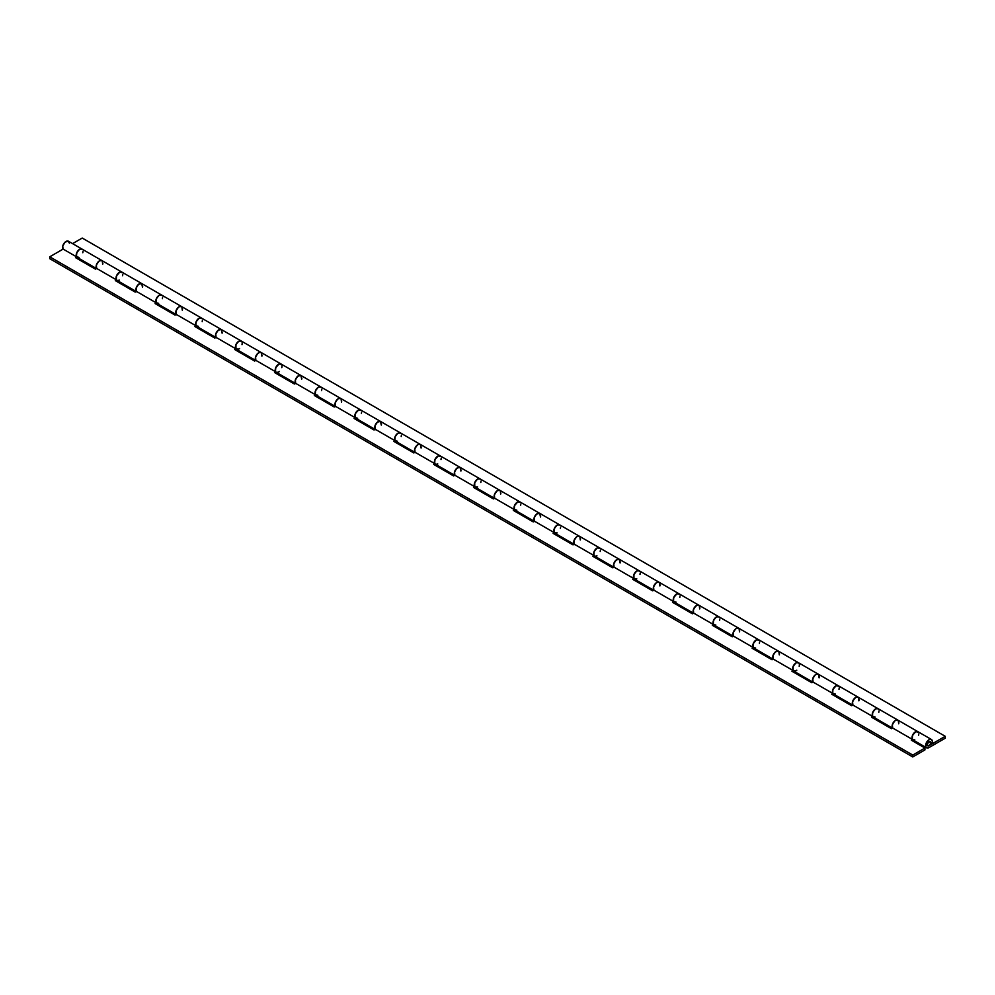 <?xml version="1.0" encoding="UTF-8"?>
<svg xmlns="http://www.w3.org/2000/svg" width="995" height="995" viewBox="0 0 995 995"><rect width="100%" height="100%" fill="white"/><g stroke="black" fill="none" stroke-linecap="round" stroke-linejoin="round"><path stroke-width="1.49" d="M892.602 728.017A4.813 2.774 -60 0 1 893.398 722.42A4.813 2.774 -60 0 1 897.9 720.131A4.813 2.774 120 0 0 893.435 722.358A4.813 2.774 120 0 0 892.54 727.942L912.44 739.422A4.813 2.774 -60 0 1 913.335 733.85A4.813 2.774 -60 0 1 917.8 731.611A4.813 2.774 -60 0 1 917.813 731.623A4.813 2.774 120 0 0 913 734.397A4.813 2.774 120 0 0 913 739.944L926.606 747.805A4.813 2.774 -60 0 1 926.606 742.245A4.813 2.774 -60 0 1 931.407 739.472A4.813 2.774 -60 0 1 931.967 743.862L932.377 741.151L931.395 739.459L929.429 739.496L927.29 741.238L925.723 746.561L926.942 747.954L929.007 747.568A4.813 2.774 -60 0 1 926.606 747.805M852.802 705.045A4.813 2.774 -60 0 1 853.598 699.448A4.813 2.774 -60 0 1 858.1 697.147A4.813 2.774 120 0 0 853.635 699.373A4.813 2.774 120 0 0 852.74 704.957L872.64 716.45A4.813 2.774 -60 0 1 873.535 710.865A4.813 2.774 -60 0 1 878 708.639A4.813 2.774 -60 0 1 878.013 708.639A4.813 2.774 120 0 0 873.2 711.413A4.813 2.774 120 0 0 873.2 716.972L893.1 728.464M898.062 720.231L895.624 720.293L893.535 722.221L892.129 725.691L892.54 727.942L912.44 739.422L912.029 737.183L913.435 733.713L916.084 731.536L917.962 731.723M813.002 682.06A4.813 2.774 -60 0 1 813.798 676.463A4.813 2.774 -60 0 1 818.3 674.175A4.813 2.774 120 0 0 813.835 676.401A4.813 2.774 120 0 0 812.94 681.985L832.84 693.465A4.813 2.774 -60 0 1 833.735 687.893A4.813 2.774 -60 0 1 838.2 685.654A4.813 2.774 -60 0 1 838.213 685.667A4.813 2.774 120 0 0 833.4 688.44A4.813 2.774 120 0 0 833.4 693.988L853.3 705.48M858.262 697.259L856.384 697.072L853.735 699.249L852.329 702.719L852.74 704.957L872.64 716.45L872.229 714.211L873.635 710.729L875.724 708.801L878.162 708.751M773.202 659.088A4.813 2.774 -60 0 1 773.998 653.491A4.813 2.774 -60 0 1 778.5 651.19A4.813 2.774 120 0 0 774.035 653.416A4.813 2.774 120 0 0 773.14 659.001L793.04 670.493A4.813 2.774 -60 0 1 793.935 664.909A4.813 2.774 -60 0 1 798.4 662.682A4.813 2.774 -60 0 1 799.308 665.854M796.796 670.207A4.813 2.774 -60 0 1 796 670.779L793.177 670.667L793.102 666.451L795.876 662.993L797.965 662.508L799.035 663.329M818.462 674.274L816.024 674.336L813.935 676.264L812.529 679.734L812.94 681.985L832.84 693.465L832.429 691.226L833.835 687.756L836.484 685.58L838.362 685.766M733.402 636.103A4.813 2.774 -60 0 1 734.198 630.507A4.813 2.774 -60 0 1 738.7 628.218A4.813 2.774 120 0 0 734.235 630.444A4.813 2.774 120 0 0 733.34 636.029L753.24 647.509A4.813 2.774 -60 0 1 754.135 641.937A4.813 2.774 -60 0 1 758.6 639.698A4.813 2.774 -60 0 1 758.613 639.71A4.813 2.774 120 0 0 753.8 642.484A4.813 2.774 120 0 0 753.8 648.031L773.7 659.523M778.662 651.302L776.784 651.116L774.135 653.292L772.729 656.762L773.14 659.001L793.04 670.493L792.629 668.254L794.035 664.772L796.124 662.844L798.562 662.782M693.602 613.131A4.813 2.774 -60 0 1 694.398 607.535A4.813 2.774 -60 0 1 698.9 605.234A4.813 2.774 120 0 0 694.435 607.46A4.813 2.774 120 0 0 693.54 613.044L713.44 624.537A4.813 2.774 -60 0 1 714.335 618.952A4.813 2.774 -60 0 1 718.8 616.726A4.813 2.774 -60 0 1 718.813 616.726A4.813 2.774 120 0 0 714 619.499A4.813 2.774 120 0 0 714 625.059L733.9 636.551M738.862 628.318L736.424 628.38L734.335 630.308L732.929 633.778L733.34 636.029L753.24 647.509L752.829 645.27L754.235 641.8L756.884 639.623L758.762 639.81M653.802 590.147A4.813 2.774 -60 0 1 654.598 584.55A4.813 2.774 -60 0 1 659.1 582.262A4.813 2.774 120 0 0 654.635 584.488A4.813 2.774 120 0 0 653.74 590.072L673.64 601.552A4.813 2.774 -60 0 1 674.535 595.98A4.813 2.774 -60 0 1 679 593.741A4.813 2.774 -60 0 1 679.013 593.754A4.813 2.774 120 0 0 674.2 596.527A4.813 2.774 120 0 0 674.2 602.074L694.1 613.567M699.062 605.346L697.184 605.159L694.535 607.336L693.129 610.806L693.54 613.044L713.44 624.537L713.029 622.298L714.435 618.815L716.524 616.888L718.962 616.825M614.002 567.175A4.813 2.774 -60 0 1 614.798 561.578A4.813 2.774 -60 0 1 619.3 559.277A4.813 2.774 120 0 0 614.835 561.503A4.813 2.774 120 0 0 613.94 567.088L633.84 578.58A4.813 2.774 -60 0 1 634.735 572.996A4.813 2.774 -60 0 1 639.2 570.769A4.813 2.774 -60 0 1 639.213 570.769A4.813 2.774 120 0 0 634.4 573.543A4.813 2.774 120 0 0 634.4 579.102L654.3 590.595M659.262 582.361L656.824 582.423L654.735 584.351L653.329 587.821L653.74 590.072L673.64 601.552L673.229 599.313L674.635 595.843L677.284 593.667L679.162 593.853M574.202 544.19A4.813 2.774 -60 0 1 574.998 538.593A4.813 2.774 -60 0 1 579.5 536.305A4.813 2.774 120 0 0 575.035 538.531A4.813 2.774 120 0 0 574.14 544.116L594.04 555.596A4.813 2.774 -60 0 1 594.935 550.024A4.813 2.774 -60 0 1 599.4 547.785A4.813 2.774 -60 0 1 599.413 547.797A4.813 2.774 120 0 0 594.6 550.571A4.813 2.774 120 0 0 594.6 556.118L614.5 567.61M619.462 559.389L617.584 559.202L614.935 561.379L613.529 564.849L613.94 567.088L633.84 578.58L633.429 576.341L634.835 572.859L636.924 570.931L639.362 570.869M534.402 521.218A4.813 2.774 -60 0 1 535.198 515.621A4.813 2.774 -60 0 1 539.7 513.321A4.813 2.774 120 0 0 535.235 515.547A4.813 2.774 120 0 0 534.34 521.131L554.24 532.623A4.813 2.774 -60 0 1 555.135 527.039A4.813 2.774 -60 0 1 559.6 524.813A4.813 2.774 -60 0 1 559.613 524.813A4.813 2.774 120 0 0 554.8 527.586A4.813 2.774 120 0 0 554.8 533.146L574.7 544.638M579.662 536.404L577.224 536.467L575.135 538.394L573.729 541.865L574.14 544.116L594.04 555.596L593.629 553.357L595.035 549.887L597.684 547.71L599.562 547.897M494.602 498.234A4.813 2.774 -60 0 1 495.398 492.637A4.813 2.774 -60 0 1 499.9 490.348A4.813 2.774 120 0 0 495.435 492.575A4.813 2.774 120 0 0 494.54 498.159L514.44 509.639A4.813 2.774 -60 0 1 515.335 504.067A4.813 2.774 -60 0 1 519.8 501.828A4.813 2.774 -60 0 1 519.813 501.841A4.813 2.774 120 0 0 515 504.614A4.813 2.774 120 0 0 515 510.161L534.9 521.654M539.862 513.432L537.984 513.246L535.335 515.41L533.929 518.892L534.34 521.131L554.24 532.623L553.829 530.385L555.235 526.902L557.324 524.974L559.762 524.912M454.802 475.262A4.813 2.774 -60 0 1 455.598 469.665A4.813 2.774 -60 0 1 460.1 467.364A4.813 2.774 120 0 0 455.635 469.59A4.813 2.774 120 0 0 454.74 475.175L474.64 486.667A4.813 2.774 -60 0 1 475.535 481.082A4.813 2.774 -60 0 1 480 478.856A4.813 2.774 -60 0 1 480.013 478.856A4.813 2.774 120 0 0 475.2 481.63A4.813 2.774 120 0 0 475.2 487.189L495.1 498.682M500.062 490.448L497.624 490.51L495.535 492.438L494.129 495.908L494.54 498.159L514.44 509.639L514.029 507.4L515.435 503.93L518.084 501.754L519.962 501.94M415.002 452.277A4.813 2.774 -60 0 1 415.798 446.68A4.813 2.774 -60 0 1 420.3 444.392A4.813 2.774 120 0 0 415.835 446.618A4.813 2.774 120 0 0 414.94 452.203L434.84 463.682A4.813 2.774 -60 0 1 435.735 458.11A4.813 2.774 -60 0 1 440.2 455.872A4.813 2.774 -60 0 1 440.213 455.884A4.813 2.774 120 0 0 435.4 458.658A4.813 2.774 120 0 0 435.4 464.205L455.3 475.697M460.262 467.476L458.384 467.289L455.735 469.453L454.329 472.936L454.74 475.175L474.64 486.667L474.229 484.428L475.635 480.946L477.724 479.018L480.162 478.956M375.202 429.305A4.813 2.774 -60 0 1 375.998 423.708A4.813 2.774 -60 0 1 380.5 421.407A4.813 2.774 120 0 0 376.035 423.634A4.813 2.774 120 0 0 375.14 429.218L395.04 440.71A4.813 2.774 -60 0 1 395.935 435.126A4.813 2.774 -60 0 1 400.4 432.9A4.813 2.774 -60 0 1 400.413 432.9A4.813 2.774 120 0 0 395.6 435.673A4.813 2.774 120 0 0 395.6 441.233L415.5 452.725M420.462 444.491L418.024 444.554L415.935 446.481L414.529 449.951L414.94 452.203L434.84 463.682L434.429 461.444L435.835 457.974L438.484 455.797L440.362 455.984M335.402 406.321A4.813 2.774 -60 0 1 336.198 400.724A4.813 2.774 -60 0 1 340.7 398.435A4.813 2.774 120 0 0 336.235 400.662A4.813 2.774 120 0 0 335.34 406.246L355.24 417.726A4.813 2.774 -60 0 1 356.135 412.154A4.813 2.774 -60 0 1 360.6 409.915A4.813 2.774 -60 0 1 360.613 409.928A4.813 2.774 120 0 0 355.8 412.701A4.813 2.774 120 0 0 355.8 418.248L375.7 429.74M380.662 421.519L378.784 421.333L376.135 423.497L374.729 426.979L375.14 429.218L395.04 440.71L394.629 438.472L396.035 434.989L398.124 433.061L400.562 432.999M295.602 383.349A4.813 2.774 -60 0 1 296.398 377.752A4.813 2.774 -60 0 1 300.9 375.451A4.813 2.774 120 0 0 296.435 377.677A4.813 2.774 120 0 0 295.54 383.262L315.44 394.754A4.813 2.774 -60 0 1 316.335 389.169A4.813 2.774 -60 0 1 320.8 386.943A4.813 2.774 -60 0 1 320.813 386.943A4.813 2.774 120 0 0 316 389.717A4.813 2.774 120 0 0 316 395.276L335.9 406.768M340.862 398.535L338.424 398.597L336.335 400.525L334.929 403.995L335.34 406.246L355.24 417.726L354.829 415.487L356.235 412.017L358.884 409.84L360.762 410.027M255.802 360.364A4.813 2.774 -60 0 1 256.598 354.767A4.813 2.774 -60 0 1 261.1 352.479A4.813 2.774 120 0 0 256.635 354.705A4.813 2.774 120 0 0 255.74 360.289L275.64 371.769A4.813 2.774 -60 0 1 276.535 366.197A4.813 2.774 -60 0 1 281 363.959A4.813 2.774 -60 0 1 281.908 367.143M279.396 371.496A4.813 2.774 -60 0 1 278.6 372.055L276.535 372.441L275.503 371.545L275.702 367.74L279.023 363.983L281.635 364.618M301.062 375.563L299.184 375.376L296.535 377.54L295.129 381.023L295.54 383.262L315.44 394.754L315.029 392.515L316.435 389.033L318.524 387.105L320.962 387.043M216.002 337.392A4.813 2.774 -60 0 1 216.798 331.795A4.813 2.774 -60 0 1 221.3 329.494A4.813 2.774 120 0 0 216.835 331.721A4.813 2.774 120 0 0 215.94 337.305L235.84 348.797A4.813 2.774 -60 0 1 236.735 343.213A4.813 2.774 -60 0 1 241.2 340.987A4.813 2.774 -60 0 1 242.108 344.158M239.596 348.511A4.813 2.774 -60 0 1 238.8 349.083L235.977 348.971L235.902 344.755L238.676 341.297L240.765 340.812L241.835 341.633M261.262 352.578L258.824 352.64L256.735 354.568L255.329 358.038L255.74 360.289L275.64 371.769L275.229 369.531L276.635 366.06L279.284 363.884L281.162 364.07M176.202 314.408A4.813 2.774 -60 0 1 176.998 308.811A4.813 2.774 -60 0 1 181.5 306.522A4.813 2.774 120 0 0 177.035 308.748A4.813 2.774 120 0 0 176.14 314.333L196.04 325.813A4.813 2.774 -60 0 1 196.935 320.241A4.813 2.774 -60 0 1 201.4 318.002A4.813 2.774 -60 0 1 201.413 318.014A4.813 2.774 120 0 0 196.6 320.788A4.813 2.774 120 0 0 196.6 326.335L216.5 337.827M221.462 329.606L219.584 329.42L216.935 331.584L215.529 335.066L215.94 337.305L235.84 348.797L235.429 346.558L236.835 343.076L238.924 341.148L241.362 341.086M136.402 291.435A4.813 2.774 -60 0 1 137.198 285.839A4.813 2.774 -60 0 1 141.7 283.538A4.813 2.774 120 0 0 137.235 285.764A4.813 2.774 120 0 0 136.34 291.348L156.24 302.841A4.813 2.774 -60 0 1 157.135 297.256A4.813 2.774 -60 0 1 161.6 295.03A4.813 2.774 -60 0 1 161.613 295.03A4.813 2.774 120 0 0 156.8 297.803A4.813 2.774 120 0 0 156.8 303.363L176.7 314.855M181.662 306.622L179.224 306.684L177.135 308.612L175.729 312.082L176.14 314.333L196.04 325.813L195.629 323.574L197.035 320.104L199.684 317.927L201.562 318.114M96.602 268.451A4.813 2.774 -60 0 1 97.398 262.854A4.813 2.774 -60 0 1 101.9 260.566A4.813 2.774 120 0 0 97.435 262.792A4.813 2.774 120 0 0 96.54 268.376L116.44 279.856A4.813 2.774 -60 0 1 117.335 274.284A4.813 2.774 -60 0 1 121.8 272.045A4.813 2.774 -60 0 1 121.813 272.058A4.813 2.774 120 0 0 117 274.831A4.813 2.774 120 0 0 117 280.379L136.9 291.871M141.862 283.65L139.984 283.463L137.335 285.627L135.929 289.11L136.34 291.348L156.24 302.841L155.829 300.602L157.235 297.119L159.324 295.192L161.762 295.129M256.3 360.812L236.4 349.32A4.813 2.774 120 0 1 236.4 343.76A4.813 2.774 120 0 1 241.2 340.987L68.394 241.213A4.813 2.774 120 0 0 63.941 243.452A4.813 2.774 120 0 0 63.033 249.024L76.64 256.884A4.813 2.774 -60 0 1 77.535 251.3A4.813 2.774 -60 0 1 82 249.073A4.813 2.774 -60 0 1 82.013 249.073A4.813 2.774 120 0 0 77.2 251.847A4.813 2.774 120 0 0 77.2 257.406L97.1 268.899M102.062 260.665L99.624 260.727L97.535 262.655L96.129 266.125L96.54 268.376L116.44 279.856L116.029 277.617L117.435 274.147L120.084 271.971L121.962 272.157M912.763 755.068L49.75 256.809L63.133 249.086L49.75 256.809L912.763 755.068L912.763 756.946L49.75 258.688L49.75 256.809L49.75 258.688L912.763 756.946L924.94 749.907L924.94 748.029L912.763 755.068L912.763 756.946L924.94 749.907L924.94 748.029L912.763 755.068M76.702 256.959L75.533 257.63L95.433 269.123L96.639 268.426L95.433 269.123L75.533 257.63L76.702 256.959M116.502 279.943L115.333 280.615L135.233 292.107L136.439 291.411L135.233 292.107L115.333 280.615L116.502 279.943M156.302 302.915L155.133 303.587L175.033 315.079L176.239 314.383L175.033 315.079L155.133 303.587L156.302 302.915M196.102 325.9L194.933 326.571L214.833 338.064L216.039 337.367L214.833 338.064L194.933 326.571L196.102 325.9M235.902 348.872L234.733 349.543L254.633 361.036L255.839 360.339L254.633 361.036L234.733 349.543L235.902 348.872M275.702 371.856L274.533 372.528L294.433 384.02L295.639 383.324L294.433 384.02L274.533 372.528L275.702 371.856M315.502 394.828L314.333 395.5L334.233 406.992L335.439 406.296L334.233 406.992L314.333 395.5L315.502 394.828M355.302 417.813L354.133 418.485L374.033 429.977L375.239 429.28L374.033 429.977L354.133 418.485L355.302 417.813M395.102 440.785L393.933 441.457L413.833 452.949L415.039 452.252L413.833 452.949L393.933 441.457L395.102 440.785M434.902 463.769L433.733 464.441L453.633 475.933L454.839 475.237L453.633 475.933L433.733 464.441L434.902 463.769M474.702 486.742L473.533 487.413L493.433 498.905L494.639 498.209L493.433 498.905L473.533 487.413L474.702 486.742M514.502 509.726L513.333 510.398L533.233 521.89L534.439 521.193L533.233 521.89L513.333 510.398L514.502 509.726M554.302 532.698L553.133 533.37L573.033 544.862L574.239 544.165L573.033 544.862L553.133 533.37L554.302 532.698M594.102 555.683L592.933 556.354L612.833 567.846L614.039 567.15L612.833 567.846L592.933 556.354L594.102 555.683M633.902 578.655L632.733 579.326L652.633 590.819L653.839 590.122L652.633 590.819L632.733 579.326L633.902 578.655M673.702 601.639L672.533 602.311L692.433 613.803L693.639 613.107L692.433 613.803L672.533 602.311L673.702 601.639M713.502 624.611L712.333 625.283L732.233 636.775L733.439 636.079L732.233 636.775L712.333 625.283L713.502 624.611M753.302 647.596L752.133 648.267L772.033 659.76L773.239 659.063L772.033 659.76L752.133 648.267L753.302 647.596M793.102 670.568L791.933 671.239L811.833 682.732L813.039 682.035L811.833 682.732L791.933 671.239L793.102 670.568M832.902 693.552L831.733 694.224L851.633 705.716L852.839 705.02L851.633 705.716L831.733 694.224L832.902 693.552M872.702 716.537L871.533 717.196L891.433 728.688L892.639 727.992L891.433 728.688L871.533 717.196L872.702 716.537M912.502 739.509L911.333 740.18L924.94 748.029L911.333 740.18L912.502 739.509M873.162 718.141L874.195 717.544L873.162 718.141M833.362 695.157L834.395 694.572L833.362 695.157M793.562 672.185L794.595 671.588L793.562 672.185M753.762 649.2L754.795 648.616L753.762 649.2M713.962 626.228L714.995 625.631L713.962 626.228M674.162 603.244L675.195 602.659L674.162 603.244M634.362 580.272L635.395 579.675L634.362 580.272M594.562 557.287L595.595 556.702L594.562 557.287M554.762 534.315L555.795 533.718L554.762 534.315M514.962 511.33L515.995 510.746L514.962 511.33M475.162 488.358L476.195 487.761L475.162 488.358M435.362 465.374L436.395 464.789L435.362 465.374M395.562 442.402L396.595 441.805L395.562 442.402M355.762 419.417L356.795 418.833L355.762 419.417M315.962 396.445L316.995 395.848L315.962 396.445M276.162 373.461L277.195 372.876L276.162 373.461M236.362 350.489L237.395 349.892L236.362 350.489M196.562 327.504L197.595 326.92L196.562 327.504M156.762 304.532L157.795 303.935L156.762 304.532M116.962 281.548L117.995 280.963L116.962 281.548M77.162 258.576L78.195 257.979L77.162 258.576M912.962 741.113L913.995 740.529L912.962 741.113M69.389 243.178L68.157 241.101L65.023 242.183L62.747 246.088L63.033 249.024L76.64 256.884L76.229 254.645L77.635 251.163L79.724 249.235L82.162 249.173M102.783 263.862L102.883 263.165M142.583 286.834L142.683 286.15M182.383 309.818L182.483 309.122M222.183 332.79L222.283 332.106M261.983 355.775L262.083 355.078M301.783 378.747L301.883 378.063M341.583 401.731L341.683 401.035M381.383 424.703L381.483 424.019M421.183 447.688L421.283 446.991M460.983 470.66L461.083 469.976M500.783 493.644L500.883 492.948M540.583 516.616L540.683 515.932M580.383 539.601L580.483 538.904M620.183 562.573L620.283 561.889M659.983 585.558L660.083 584.861M699.783 608.53L699.883 607.846M739.583 631.514L739.683 630.818M779.383 654.486L779.483 653.802M819.183 677.471L819.283 676.774M858.983 700.443L859.083 699.759M898.783 723.427L898.883 722.731M929.007 745.69A2.512 1.455 -60 0 1 927.75 745.815A2.512 1.455 -60 0 1 927.75 742.917A2.512 1.455 -60 0 1 930.263 741.462A2.512 1.455 -60 0 1 930.549 743.75L931.967 743.862L930.549 743.75L930.263 741.462L930.748 743.016L929.691 745.143L928.434 745.914L927.29 745.168L928.111 742.382L930.25 741.462A2.512 1.455 -60 0 1 930.648 743.476A2.512 1.455 -60 0 1 929.007 745.69A2.512 1.455 -60 0 1 927.75 745.815A2.512 1.455 -60 0 1 927.365 743.8A2.512 1.455 -60 0 1 929.007 741.586L929.007 741.586A2.512 1.455 -60 0 1 930.263 741.462L927.527 743.352L927.365 745.367L928.658 745.852L945.25 736.312L82.237 238.054L945.25 736.312L929.007 745.69M241.2 340.987L798.4 662.682A4.813 2.774 120 0 0 793.6 665.456A4.813 2.774 120 0 0 793.6 671.016L813.5 682.508M281 363.959A4.813 2.774 120 0 0 276.2 366.745A4.813 2.774 120 0 0 276.2 372.292L296.1 383.784M72.585 243.626L82.237 238.054L72.585 243.626M929.007 747.568L945.25 738.19L945.25 736.312L945.25 738.19L929.007 747.568M82.796 252.742L82.995 251.374M82.635 249.72L81.565 248.899L79.476 249.384L76.702 252.842L76.503 256.648L79.053 257.431M122.596 275.727L122.795 274.346M122.435 272.705L119.823 272.07L116.502 275.826L116.303 279.632L117.335 280.528L119.4 280.142M96.677 268.55L96.353 265.056L98.816 261.275L100.47 260.404L102.249 260.827L102.696 264.235M162.396 298.699L162.595 297.331M162.235 295.677L161.165 294.856L159.076 295.341L156.302 298.798L156.103 302.604L158.653 303.388M136.477 291.523L136.153 288.028L138.616 284.247L141.688 283.525L142.496 287.219M202.196 321.683L202.395 320.303M202.035 318.661L199.423 318.027L196.102 321.783L195.903 325.589L198.453 326.372M176.277 314.507L175.953 311.012L178.416 307.231L180.07 306.36L181.849 306.783L182.296 310.191M241.996 344.656L242.195 343.287M216.077 337.479L215.753 333.984L218.216 330.203L221.288 329.482L222.096 333.176M281.796 367.64L281.995 366.26M255.877 360.464L255.553 356.969L258.016 353.188L259.67 352.317L261.449 352.74L261.896 356.148M321.596 390.612L321.795 389.244M321.435 387.59L320.365 386.769L318.276 387.254L315.502 390.712L315.303 394.517L317.853 395.301M295.677 383.436L295.353 379.941L297.816 376.16L300.888 375.438L301.696 379.132M361.396 413.597L361.595 412.216M361.235 410.574L358.623 409.94L355.302 413.696L355.103 417.502L357.653 418.286M335.477 406.42L335.153 402.925L337.616 399.144L339.27 398.274L341.049 398.696L341.496 402.104M401.196 436.569L401.395 435.201M401.035 433.546L399.965 432.726L397.876 433.211L395.102 436.668L394.903 440.474L397.453 441.258M375.277 429.392L374.953 425.897L377.416 422.116L380.488 421.395L381.296 425.089M440.996 459.553L441.195 458.173M440.835 456.531L438.223 455.897L434.902 459.653L434.703 463.459L435.735 464.354L437.8 463.969M415.077 452.377L414.753 448.882L417.216 445.101L418.87 444.23L420.649 444.653L421.096 448.061M480.796 482.525L480.995 481.157M480.635 479.503L479.565 478.682L477.476 479.167L474.702 482.625L474.777 486.841L477.6 486.953M454.877 475.349L454.553 471.854L457.016 468.073L460.088 467.351L460.896 471.045M520.596 505.51L520.795 504.129M520.435 502.487L517.823 501.853L514.502 505.609L514.303 509.415L516.853 510.199M494.677 498.333L494.353 494.838L496.816 491.057L498.47 490.187L500.249 490.61L500.696 494.017M560.396 528.482L560.595 527.114M560.235 525.459L559.165 524.639L557.076 525.124L554.302 528.581L554.377 532.798L557.2 532.91M534.477 521.305L534.153 517.81L536.616 514.029L539.688 513.308L540.496 517.002M600.196 551.466L600.395 550.086M600.035 548.444L597.423 547.81L594.102 551.566L593.903 555.372L594.935 556.267L597 555.882M574.277 544.29L573.953 540.795L576.416 537.014L578.07 536.143L579.849 536.566L580.296 539.974M639.996 574.438L640.195 573.07M639.835 571.416L638.765 570.595L636.676 571.08L633.902 574.538L633.977 578.754L636.8 578.866M614.077 567.262L613.753 563.767L616.216 559.986L619.288 559.265L620.096 562.959M679.796 597.423L679.995 596.042M679.635 594.401L677.023 593.766L673.702 597.522L673.503 601.328L676.053 602.112M653.877 590.246L653.553 586.751L656.016 582.971L657.67 582.1L659.449 582.523L659.896 585.931M719.596 620.395L719.795 619.027M719.435 617.373L718.365 616.552L716.276 617.037L713.502 620.494L713.303 624.3L715.853 625.084M693.677 613.218L693.353 609.724L695.816 605.943L697.47 605.072L699.249 605.507L699.696 608.915M759.396 643.379L759.595 641.999M759.235 640.357L756.623 639.723L753.302 643.479L753.103 647.285L755.653 648.068M733.477 636.203L733.153 632.708L735.616 628.927L737.27 628.056L739.049 628.479L739.496 631.887M799.196 666.351L799.395 664.983M773.277 659.175L772.953 655.68L775.416 651.899L777.07 651.029L778.849 651.464L779.296 654.872M838.996 689.336L839.195 687.955M838.835 686.314L836.223 685.679L832.902 689.436L832.703 693.241L835.253 694.025M813.077 682.16L812.753 678.665L815.216 674.884L816.87 674.013L818.649 674.436L819.096 677.844M878.796 712.308L878.995 710.94M878.635 709.286L877.565 708.465L875.476 708.95L872.702 712.408L872.503 716.213L875.053 716.997M852.877 705.132L852.553 701.637L855.016 697.856L856.67 696.985L858.449 697.42L858.896 700.828M918.596 735.293L918.795 733.912M918.435 732.27L915.823 731.636L912.502 735.392L912.303 739.198L914.853 739.981M892.677 728.116L892.353 724.621L894.816 720.84L896.47 719.97L898.249 720.392L898.696 723.8M798.4 662.682L931.407 739.472"/></g></svg>

